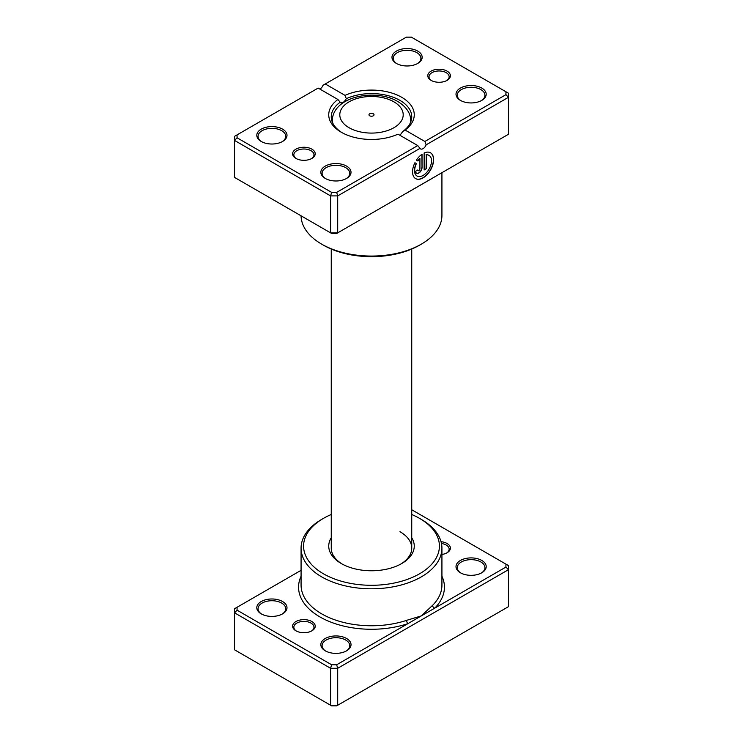 <?xml version="1.0" encoding="UTF-8"?>
<svg xmlns="http://www.w3.org/2000/svg" width="743" height="743" viewBox="0 0 743 743"><rect width="100%" height="100%" fill="white"/><g stroke="black" fill="none" stroke-linecap="round" stroke-linejoin="round"><path stroke-width="1.11" d="M301.073 570.318L237.063 607.272L237.063 610.17L331.629 664.771L336.663 664.771L407.87 623.665A2.517 1.022 71.6 0 1 406.616 620.349L421.3 615.91L432.547 605.378A70.427 40.661 0 0 0 441.927 585.103L441.927 548.13A70.427 40.661 180 0 1 398.452 585.698A70.427 40.661 180 0 1 321.7 576.884A70.427 40.661 180 0 1 301.073 548.13A70.427 40.661 180 0 1 321.7 519.385L323.474 518.354A67.919 39.212 0 0 0 323.474 573.81A67.919 39.212 0 0 0 419.526 573.81A67.919 39.212 0 0 0 419.526 518.354L421.3 519.385A70.427 40.661 180 0 1 441.927 548.13M295.909 630.798L295.909 630.798A11.321 6.538 180 0 1 295.909 621.557A11.321 6.538 180 0 1 311.911 621.557A11.321 6.538 180 0 1 311.911 630.798A11.321 6.538 180 0 1 295.909 630.798M311.447 631.058A10.058 5.805 0 0 0 313.973 627.203A10.058 5.805 0 0 0 311.029 623.098A10.058 5.805 0 0 0 300.061 621.835A10.058 5.805 0 0 0 293.847 627.203A10.058 5.805 0 0 0 296.383 631.058M441.045 541.693A11.321 6.538 180 0 1 447.091 543.514A11.321 6.538 180 0 1 447.091 552.755A11.321 6.538 180 0 1 441.927 554.464M446.617 553.015A10.058 5.805 0 0 0 449.153 549.161A10.058 5.805 0 0 0 446.199 545.056A10.058 5.805 0 0 0 441.472 543.514M460.428 572.779L460.428 572.779A15.092 8.712 180 0 1 460.428 560.454A15.092 8.712 180 0 1 481.78 560.454A15.092 8.712 180 0 1 481.78 572.779A15.092 8.712 180 0 1 460.428 572.779M481.315 573.039A13.838 7.987 0 0 0 484.938 567.643A13.838 7.987 0 0 0 480.888 561.996A13.838 7.987 0 0 0 465.805 560.268A13.838 7.987 0 0 0 457.27 567.643A13.838 7.987 0 0 0 460.892 573.039M325.258 650.822L325.258 650.822A15.092 8.712 180 0 1 325.258 638.497A15.092 8.712 180 0 1 346.6 638.497A15.092 8.712 180 0 1 346.6 650.822A15.092 8.712 180 0 1 325.258 650.822M346.136 651.082A13.838 7.987 0 0 0 349.758 645.686A13.838 7.987 0 0 0 345.709 640.039A13.838 7.987 0 0 0 330.635 638.311A13.838 7.987 0 0 0 322.091 645.686A13.838 7.987 0 0 0 325.722 651.082M261.22 613.857L261.22 613.857A15.092 8.712 180 0 1 261.22 601.533A15.092 8.712 180 0 1 282.572 601.533A15.092 8.712 180 0 1 282.572 613.857A15.092 8.712 180 0 1 261.22 613.857M282.108 614.108A13.838 7.987 0 0 0 285.73 608.721A13.838 7.987 0 0 0 281.681 603.075A13.838 7.987 0 0 0 266.598 601.338A13.838 7.987 0 0 0 258.062 608.721A13.838 7.987 0 0 0 261.685 614.108M411.743 537.737A42.76 24.686 180 0 1 401.74 563.538A42.76 24.686 180 0 1 341.26 563.538L341.26 563.538A42.76 24.686 180 0 1 331.257 537.737M331.257 249.044L331.257 548.13A40.243 23.237 0 0 0 342.179 564.048M237.063 607.272L234.547 608.721L234.547 649.8L330.589 705.246L337.703 705.246L508.453 606.669L508.453 569.695L337.703 668.282L337.703 705.246L336.663 705.85L331.629 705.85L330.589 705.246L330.589 668.282L234.547 612.826L237.063 610.17M336.663 664.771L337.703 668.282L330.589 668.282L331.629 664.771M505.937 564.141L508.453 565.59L508.453 569.695L505.937 567.048L505.937 564.141L411.743 509.754M301.073 576.196A72.944 42.119 180 0 0 319.917 616.931A72.944 42.119 180 0 0 407.87 623.665L505.937 567.048M421.3 519.385L419.526 518.354A67.919 39.212 0 0 0 411.743 514.5M331.257 514.5A67.919 39.212 0 0 0 323.474 518.354M400.821 564.048A40.243 23.237 0 0 0 411.743 548.13A40.243 23.237 0 0 0 399.957 531.7M441.927 576.196A72.944 42.119 180 0 1 434.729 608.155A2.517 1.783 44.9 0 1 432.547 605.378M373.283 113.753A2.517 1.449 0 0 0 370.534 113.438A2.517 1.449 0 0 0 368.983 114.784A2.517 1.449 0 0 0 369.717 115.806A2.517 1.449 0 0 0 372.466 116.122A2.517 1.449 0 0 0 374.017 114.784A2.517 1.449 0 0 0 373.283 113.753M431.089 80.365L431.089 80.365A11.321 6.538 180 0 1 431.089 71.124A11.321 6.538 180 0 1 447.091 71.124A11.321 6.538 180 0 1 447.091 80.365A11.321 6.538 180 0 1 431.089 80.365M446.617 80.625A10.058 5.805 -0 0 0 449.153 76.77A10.058 5.805 -0 0 0 446.199 72.665A10.058 5.805 -0 0 0 435.24 71.402A10.058 5.805 -0 0 0 429.027 76.77A10.058 5.805 -0 0 0 431.553 80.625M295.909 158.408L295.909 158.408A11.321 6.538 180 0 1 295.909 149.167A11.321 6.538 180 0 1 311.911 149.167A11.321 6.538 180 0 1 311.911 158.408A11.321 6.538 180 0 1 295.909 158.408M311.447 158.668A10.058 5.805 -0 0 0 313.973 154.813A10.058 5.805 -0 0 0 311.029 150.708A10.058 5.805 -0 0 0 300.061 149.445A10.058 5.805 -0 0 0 293.847 154.813A10.058 5.805 -0 0 0 296.383 158.668M434.729 176.843L406.616 193.143A70.427 40.661 180 0 1 406.328 193.236M432.547 178.106A2.517 1.783 -135.1 0 0 432.547 178.171L407.87 192.353M417.037 175.989A11.925 6.882 -60 0 1 416.944 175.942A11.925 6.882 -60 0 1 416.247 163.488L416.424 163.59A11.925 6.882 120 0 0 417.12 176.045A11.925 6.882 120 0 0 423.083 175.45A11.925 6.882 120 0 0 430.875 164.946A11.925 6.882 120 0 0 429.045 155.389A11.925 6.882 120 0 0 426.25 154.86L426.25 168.754L424.142 169.98L424.142 152.993A14.906 8.61 -60 0 1 430.541 152.807A14.906 8.61 -60 0 1 432.825 164.751A14.906 8.61 -60 0 1 423.083 177.883A14.906 8.61 -60 0 1 415.634 178.626A14.906 8.61 -60 0 1 414.928 162.726L416.424 163.59M415.541 178.571A14.906 8.61 120 0 0 422.906 177.781A14.906 8.61 120 0 0 432.621 164.732A14.906 8.61 120 0 0 430.448 152.752M422.033 167.537A4.477 2.582 -60 0 1 418.866 173.017A4.477 2.582 -60 0 1 416.637 173.24A4.477 2.582 -60 0 1 415.709 171.196L417.817 169.98A1.495 0.864 120 0 0 418.123 170.658A1.495 0.864 120 0 0 418.866 170.584A1.495 0.864 120 0 0 419.925 168.754L419.925 158.51A11.925 6.882 120 0 0 417.919 161.008L416.414 160.144A14.906 8.61 -60 0 1 422.033 154.21L422.033 167.537L421.857 154.34M416.544 173.184A4.477 2.582 120 0 0 418.69 172.915A4.477 2.582 120 0 0 421.857 167.435M418.04 170.593A1.495 0.864 -60 0 1 417.947 170.556A1.495 0.864 -60 0 1 417.65 170.073M460.428 100.389L460.428 100.389A15.092 8.712 180 0 1 460.428 88.073A15.092 8.712 180 0 1 481.78 88.073A15.092 8.712 180 0 1 481.78 100.389A15.092 8.712 180 0 1 460.428 100.389M481.315 100.649A13.838 7.987 -0 0 0 484.938 95.253A13.838 7.987 -0 0 0 480.888 89.606A13.838 7.987 -0 0 0 465.805 87.878A13.838 7.987 -0 0 0 457.27 95.253A13.838 7.987 -0 0 0 460.892 100.649M325.258 178.431L325.258 178.431A15.092 8.712 180 0 1 325.258 166.116A15.092 8.712 180 0 1 346.6 166.116A15.092 8.712 180 0 1 346.6 178.431A15.092 8.712 180 0 1 325.258 178.431M346.136 178.691A13.838 7.987 -0 0 0 349.758 173.305A13.838 7.987 -0 0 0 345.709 167.649A13.838 7.987 -0 0 0 330.635 165.921A13.838 7.987 -0 0 0 322.091 173.305A13.838 7.987 -0 0 0 325.722 178.691M261.22 141.467L261.22 141.467A15.092 8.712 180 0 1 261.22 129.143A15.092 8.712 180 0 1 282.572 129.143A15.092 8.712 180 0 1 282.572 141.467A15.092 8.712 180 0 1 261.22 141.467M282.108 141.727A13.838 7.987 -0 0 0 285.73 136.331A13.838 7.987 -0 0 0 281.681 130.684A13.838 7.987 -0 0 0 266.598 128.957A13.838 7.987 -0 0 0 258.062 136.331A13.838 7.987 -0 0 0 261.685 141.727M396.4 63.424L396.4 63.424A15.092 8.712 180 0 1 396.4 51.1A15.092 8.712 180 0 1 417.742 51.1A15.092 8.712 180 0 1 417.742 63.424A15.092 8.712 180 0 1 396.4 63.424M417.278 63.684A13.838 7.987 -0 0 0 420.909 58.288A13.838 7.987 -0 0 0 416.851 52.642A13.838 7.987 -0 0 0 401.777 50.914A13.838 7.987 -0 0 0 393.242 58.288A13.838 7.987 -0 0 0 396.864 63.684M421.3 244.159L419.526 245.181A67.919 39.212 180 0 1 323.474 245.181L321.7 244.159A70.427 40.661 -0 0 0 421.3 244.159A70.427 40.661 -0 0 0 441.927 215.405L441.927 172.682M397.969 134.158A42.76 24.686 180 0 1 341.26 132.226L341.26 132.226A42.76 24.686 180 0 1 337.916 99.488L318.143 88.073L237.063 134.882L237.063 137.789L331.629 192.381L336.663 192.381L417.742 145.572L397.969 134.158M399.957 135.31L402.873 131.381A40.243 23.237 -0 0 0 411.743 116.818A40.243 23.237 -0 0 0 399.957 100.389A40.243 23.237 -0 0 0 346.294 98.708C344.028 102.478 341.975 103.658 340.127 102.265A40.243 23.237 -0 0 0 331.257 116.818A40.243 23.237 -0 0 0 342.179 132.737M340.638 102.757L337.916 99.488M237.063 137.789L234.547 140.436L234.547 177.41L330.589 232.856L337.703 232.856L508.453 134.279L508.453 97.314L426.157 144.82A5.034 2.907 -60 0 1 420.566 148.906A5.034 2.907 -60 0 1 419.999 148.377L337.703 195.892L330.589 195.892L234.547 140.436L234.547 136.331L237.063 134.882M331.629 192.381L330.589 195.892L330.589 232.856L331.629 233.46L336.663 233.46L337.703 232.856L337.703 195.892L336.663 192.381M325.258 83.959L345.031 95.383A42.76 24.686 180 0 1 401.74 97.314A42.76 24.686 180 0 1 405.084 130.053L424.857 141.467L505.937 94.658L505.937 91.751L411.371 37.15L406.337 37.15L323.001 85.259A5.034 2.907 -60 0 1 319.917 89.095M505.937 91.751L508.453 93.2L508.453 97.314L505.937 94.658M301.073 215.814A70.427 40.661 -0 0 0 321.7 244.159L323.474 245.181M346.294 98.708L345.031 95.383M405.084 130.053L402.873 131.381M426.157 144.82L424.857 141.467M417.742 145.572L419.999 148.377M417.733 160.906A11.925 6.882 -60 0 1 419.749 158.408L419.925 158.51M416.247 163.488L414.928 162.726M424.142 169.766L426.25 168.754M426.073 168.652L426.25 154.86M426.073 154.758A11.925 6.882 -60 0 1 428.869 155.287A11.925 6.882 -60 0 1 428.962 155.333M301.073 548.13L301.073 585.103A70.427 40.661 0 0 0 321.7 613.857A70.427 40.661 0 0 0 406.616 620.349M349.08 127.722A31.708 18.306 0 0 0 393.92 127.722A31.708 18.306 0 0 0 393.92 101.837A31.708 18.306 0 0 0 349.08 101.837A31.708 18.306 0 0 0 349.08 127.722M411.065 121.081L410.34 117.097A39.138 22.596 180 0 1 410.229 123.143M332.771 123.143A39.138 22.596 180 0 1 332.66 117.097L331.935 121.081M410.34 117.097C409.746 113.382 406.774 106.946 397.691 101.466C376.682 88.872 337.053 95.513 332.66 117.097M411.743 249.044L411.743 548.13"/></g></svg>
